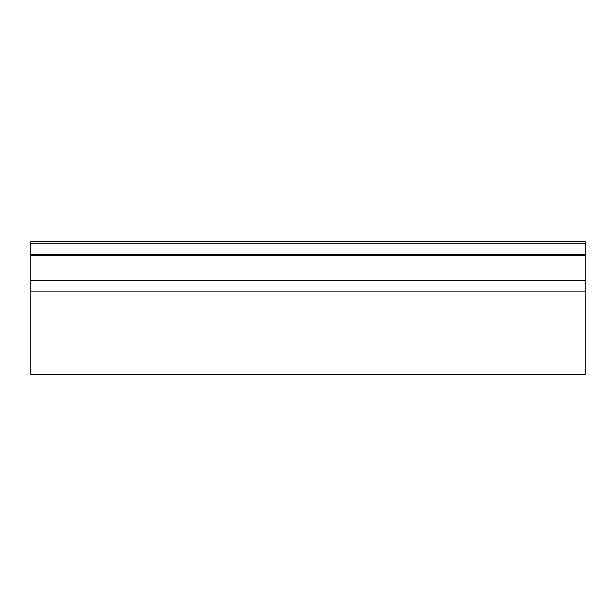 <?xml version="1.0" encoding="UTF-8"?>
<svg xmlns="http://www.w3.org/2000/svg" width="616" height="616" viewBox="0 0 616 616"><rect width="100%" height="100%" fill="white"/><g stroke="black" fill="none" stroke-linecap="round" stroke-linejoin="round"><path stroke-width="0.46" stroke-dasharray="3.08 2.31" d="M30.8 255.332L30.8 280.28L585.2 280.28L585.2 374.528L585.2 291.368L30.8 291.368L585.2 291.368L585.2 374.528L30.8 374.528L585.2 374.528L585.2 291.368L30.8 291.368L585.2 291.368L585.2 374.528L30.8 374.528L585.2 374.528L30.8 374.528L30.8 255.332L585.2 255.332L585.2 241.472L585.2 280.28L585.2 255.332L30.8 255.332L585.2 255.332M30.8 280.28L585.2 280.28L585.2 241.472L30.8 241.472L585.2 241.472L30.8 241.472L30.8 280.28L585.2 280.28M30.8 254.57L585.2 254.57M30.8 243.212L585.2 243.212"/><path stroke-width="0.92" d="M30.8 243.212L585.2 243.212L585.2 241.472L30.8 241.472L30.8 255.332L585.2 255.332L585.2 374.528L30.8 374.528L30.8 280.28L585.2 280.28M585.2 243.212L585.2 255.332M30.8 255.332L30.8 280.28M30.8 254.57L585.2 254.57"/></g></svg>
